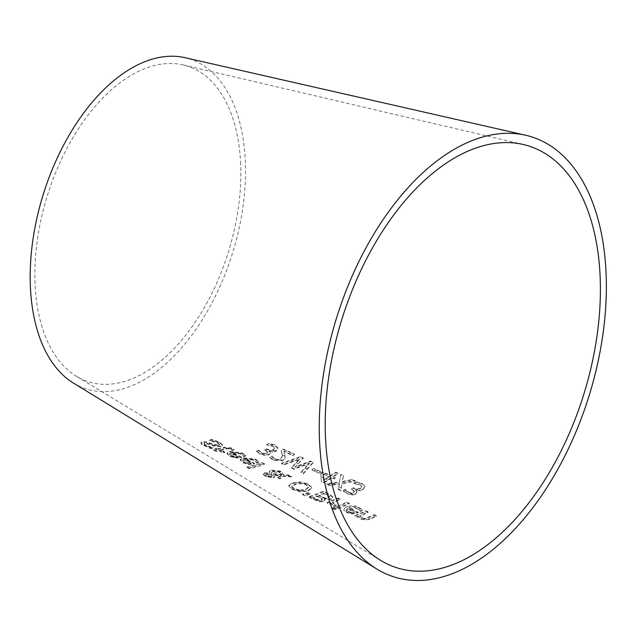 <?xml version="1.0" encoding="UTF-8"?>
<svg xmlns="http://www.w3.org/2000/svg" width="638" height="638" viewBox="0 0 638 638"><rect width="100%" height="100%" fill="white"/><g stroke="black" fill="none" stroke-linecap="round" stroke-linejoin="round"><path stroke-width="0.48" stroke-dasharray="3.19 2.39" d="M294.923 467.343L303.209 458.363L300.53 457.175L281.581 463.666L284.07 464.807L299.589 459.488L291.335 468.132L293.791 469.257L309.446 463.714L301.072 472.583L303.441 473.667L313.194 462.765L310.483 461.577L294.923 467.343L303.186 457.837L300.514 456.656L281.565 463.14L284.046 464.281L299.573 458.969L291.319 467.614L293.775 468.731L309.43 463.188L301.056 472.064L303.425 473.141L313.17 462.247L310.467 461.051L294.908 466.825M339.416 484.082L338.228 489.466L340.828 490.646L342.207 483.748L355.111 481.172L352.351 479.967L342.255 482.049L343.443 476.068L340.836 474.927L339.472 482.424L326.728 484.258L329.495 485.51L339.416 484.082L339.4 483.564L338.204 488.947L340.812 490.12L342.183 483.221L355.087 480.653L352.328 479.441L342.231 481.523L343.419 475.541L340.82 474.401L339.448 481.905L326.704 483.732L329.471 484.992L339.4 483.564M348.515 492.695L345.222 489.888A207.805 119.099 -72.7 0 1 344.44 490.359A207.805 119.099 -72.7 0 1 343.188 491.108L347.04 493.764L352.726 495.024L355.94 494.115L357.033 492.424L355.789 490.55A208.881 119.721 107.3 0 0 355.924 490.462L359.29 490.925L363.189 489.649L364.792 486.611L361.642 483.676L355.813 482.161A207.725 119.059 -72.7 0 1 353.795 483.636L359.848 484.84L361.81 486.754L361.778 486.108L360.558 488.134L357.4 489.091L353.133 487.767L351.546 488.812L354.513 491.164L353.643 492.361L351.139 492.895L347.056 491.324L345.198 489.37L343.172 490.59L347.024 493.238L351.658 494.49L355.916 493.589L357.017 491.906L355.9 489.936L359.266 490.399L363.166 489.131L364.776 486.084L361.618 483.149L355.789 481.642L353.771 483.11L359.824 484.314L361.802 486.627L360.582 488.66L357.424 489.617L353.149 488.293A208.307 119.394 -72.7 0 1 351.57 489.338L354.529 491.691L353.667 492.887L351.155 493.421L348.515 492.695L348.492 492.169M241.427 457.526L231.985 452.972L240.39 453.921L243.756 456.601A194.008 111.195 107.3 0 0 245.75 455.915L242.009 453.379L229.528 451.887L227.032 453.706L230.015 456.385L235.183 458.052L240.43 457.821A194.048 111.219 107.3 0 0 241.427 457.526L241.403 456.991L231.961 452.438L240.366 453.395L243.732 456.066L245.726 455.388L241.993 452.852L229.505 451.353L227.008 453.163L229.999 455.851L235.159 457.51L241.403 456.991M257.433 460.939L255.16 459.607L242.679 458.236L240.183 460.134L243.174 462.837L248.334 464.464L253.573 464.161A196.137 112.416 107.3 0 0 254.578 463.85L245.136 459.312L253.533 460.181L256.907 462.869A196.097 112.392 107.3 0 0 258.892 462.151L257.409 460.413L255.136 459.081L242.655 457.701L240.159 459.591L243.15 462.303L248.31 463.93L254.554 463.316L245.112 458.778L253.517 459.647L256.883 462.335L258.876 461.625L257.409 460.413M202.35 442.325L200.986 443.243L201.871 444.526L210.652 448.586A190.531 109.202 107.3 0 0 212.964 448.203L206.138 445.858L204.048 444.407L204.24 443.729L209.312 444.351L213.802 446.01L221.075 446.839L222.502 445.133L219.073 442.437L211.983 439.933A188.689 108.149 -72.7 0 1 209.559 440.627L217.231 442.884L219.679 444.838L218.858 445.539L214.4 445.037L206.162 442.405L201.568 441.982L200.962 442.7L202.063 444.144L210.628 448.035L212.94 447.661L206.114 445.308L204.08 443.928L204.144 443.219L209.288 443.809L213.778 445.468L221.051 446.305L222.479 444.598L219.049 441.911L211.96 439.399L209.543 440.092L217.207 442.349L219.655 444.303L218.834 445.005L214.376 444.495L206.138 441.863L202.334 441.783M222.566 445.468L222.479 444.598L222.566 445.468M247.042 467.542L249.338 468.675A196.879 112.838 107.3 0 0 264.483 464.217L262.186 463.14A196.512 112.631 -72.7 0 1 247.042 467.542L247.018 467L249.314 468.132L264.459 463.69L262.162 462.606L247.018 467M219.041 450.771L223.268 452.852A192.062 110.087 107.3 0 0 224.791 452.525L220.565 450.452A191.392 109.696 107.3 0 0 225.748 449.144L228.189 448.666L232.423 450.428A192.062 110.087 107.3 0 0 234.058 449.886L231.817 448.562L224.297 447.788A191.033 109.489 -72.7 0 1 218.26 449.319L216.713 448.562A190.786 109.353 -72.7 0 1 215.197 448.873L216.745 449.63A191.033 109.489 -72.7 0 1 213.602 450.181L215.899 451.329A191.392 109.696 107.3 0 0 219.041 450.771L219.017 450.229L223.244 452.31L224.767 451.983L220.541 449.91L228.165 448.131L232.399 449.894L234.042 449.351L231.801 448.035L224.281 447.254L218.244 448.777L216.697 448.02L215.173 448.331L216.721 449.088L213.578 449.63L215.875 450.779L219.017 450.229M292.675 489.625L300.498 491.89L308.258 491.061L311.639 487.807L307.739 484.21L299.924 482.328L292.196 483.437L288.791 486.252L292.675 489.625L292.651 489.083L300.474 491.356L308.234 490.526L311.615 487.28L307.723 483.684L299.9 481.802L292.18 482.902L288.767 485.709L292.651 489.083M288.791 486.22L288.767 485.685L288.791 486.22M311.647 487.926L311.615 487.28L311.647 487.926M263.231 474.512L265.751 476.506L273.359 477.982L274.643 476.881L273.439 474.704L281.238 475.565L277.291 477.08L279.675 478.229L283.655 475.804L291.582 476.434L288.464 474.975L283.902 474.449L283.926 475.174L280.784 471.626L270.847 470.581L269.252 472.144L269.236 471.466L269.954 473.053L264.276 472.79L263.207 473.978L265.727 475.964L273.335 477.447L274.603 476.546L274.627 477.08L273.463 475.238L281.262 476.1L277.315 477.615L279.699 478.763A200.691 115.023 107.3 0 0 280.632 478.46L283.679 476.339L291.606 476.961L288.488 475.501L283.926 475.174L280.76 471.091L270.823 470.054L269.236 471.466L269.978 473.579L264.299 473.324L263.231 474.512L263.175 473.771L263.231 474.512M308.632 493.11L302.468 494.625L305.171 495.933L310.275 493.892L308.632 493.11L308.609 492.576L302.444 494.083L305.155 495.399L310.259 493.365L308.609 492.576M308.944 497.249L319.12 501.675L323.673 501.691L324.846 500.479L324.224 499.355A207.637 119.011 107.3 0 0 324.287 499.323L331.281 499.466L332.653 497.138L328.602 494.171L323.386 491.762A206.226 118.197 -72.7 0 1 308.944 497.249L308.92 496.715L319.096 501.149L323.649 501.157L324.822 499.953L324.2 498.82L331.258 498.94L332.629 496.611L328.578 493.645L323.37 491.236L308.92 496.715M332.813 497.728L332.629 496.611L332.813 497.728M333.403 506.014L334.392 506.436A209.679 120.175 107.3 0 0 336.29 505.719L332.55 502.927A208.897 119.729 107.3 0 0 340.221 499.546L337.925 498.485A208.53 119.521 -72.7 0 1 327.103 503.023L329.399 504.116A208.897 119.729 107.3 0 0 331.018 503.518L333.403 506.014L333.379 505.487L334.368 505.902L336.266 505.184L332.526 502.393L340.198 499.02L337.901 497.959L327.079 502.497L329.375 503.589L330.994 502.991L333.379 505.487M338.451 508.406A210.333 120.55 107.3 0 0 349.273 503.717L346.976 502.656A209.966 120.343 -72.7 0 1 336.154 507.322L338.451 508.406L338.427 507.88L349.249 503.191L346.952 502.13L336.13 506.787L338.427 507.88M332.302 508.542L334.91 509.786A210.357 120.566 107.3 0 0 336.808 509.14L334.208 507.896A209.942 120.327 -72.7 0 1 332.302 508.542L332.286 508.007L334.886 509.252L336.784 508.606L334.184 507.37L332.286 508.007M358.237 512.745L348.811 508.358L357.184 508.638L360.558 511.429A212.542 121.818 107.3 0 0 362.536 510.456L358.795 507.856C352.543 505.862 348.396 505.687 346.354 507.33L344.329 508.638L343.89 509.898L344.313 510.855L346.881 512.649L352.024 514.037L357.248 513.191A212.582 121.842 107.3 0 0 358.237 512.745L358.221 512.218L348.787 507.832L352.016 507.074L355.007 507.362L357.16 508.111L360.534 510.902L362.512 509.929L358.771 507.338C356.179 505.503 352.032 505.328 346.33 506.803L343.858 509.244L346.857 512.123L352.009 513.51L358.221 512.218M362.224 518.359L359.999 516.158A213.315 122.265 107.3 0 0 368.07 512.346L365.773 511.293A212.948 122.057 -72.7 0 1 354.967 516.206L357.264 517.282A213.315 122.265 107.3 0 0 358.468 516.796L361.092 519.348L369.466 519.611A214.647 123.03 107.3 0 0 376.468 516.19L374.171 515.145A214.288 122.815 -72.7 0 1 368.022 518.16L365.159 519.021L362.224 518.359L359.976 515.632L368.046 511.828L365.749 510.775L354.943 515.671L357.24 516.756L358.444 516.27L361.076 518.822L364.689 519.826L367.528 519.699L376.444 515.671L374.155 514.619L365.143 518.495L362.201 517.833M318.92 473.221A202.9 116.291 107.3 0 0 320.659 472.104L313.792 469.042A201.807 115.669 -72.7 0 1 312.054 470.142L318.92 473.221L320.643 471.578L313.776 468.515L312.038 469.624L318.904 472.694M73.442 383.063A172.898 99.097 107.3 0 0 146.006 378.613A172.898 99.097 107.3 0 0 245.319 161.502A172.898 99.097 107.3 0 0 184.924 57.667M273.71 450.005L270.544 450.755L266.261 449.343A194.51 111.483 -72.7 0 1 264.674 450.237L266.907 451.441L267.633 452.533L266.764 453.594L264.252 453.961L261.604 453.171L258.31 450.444A194 111.195 -72.7 0 1 256.277 451.457L260.129 454.073L264.77 455.444L269.037 454.822L270.145 453.323L268.893 451.545A195.084 111.817 107.3 0 0 269.037 451.465L272.402 452.039L275.425 451.497L276.318 451.034L277.937 448.283L274.787 445.428L268.949 443.793A193.92 111.148 -72.7 0 1 266.923 445.077L272.984 446.44L274.938 448.291L274.906 447.653L273.224 449.742L270.52 450.229L266.245 448.825L264.65 449.718L266.828 450.875L267.601 452.159L266.748 453.068L264.228 453.435L261.58 452.645L258.294 449.926L256.253 450.938L260.105 453.546L264.746 454.918L269.021 454.304L270.121 452.805L269.013 450.946L272.386 451.521L276.294 450.508L277.913 447.756L274.763 444.901L268.925 443.274L266.899 444.558L272.96 445.914L274.906 447.653L273.686 449.487M277.969 448.578L277.913 447.756L277.969 448.578M282.203 454.982L282.323 456.25L280.68 459.559L277.985 460.118L275.177 459.4L271.955 456.704A196.169 112.432 -72.7 0 1 269.906 457.757L273.694 460.325L283.049 460.74L284.979 458.682L285.003 456.13L283.91 451.64L292.826 455.612A197.884 113.42 107.3 0 0 294.477 454.495L283.288 449.535A196.105 112.4 -72.7 0 1 281.262 450.867L282.299 455.723L280.664 459.033L277.961 459.591L275.153 458.881L271.932 456.186L269.882 457.239L273.67 459.807L283.025 460.213L284.955 458.164L284.979 455.604L283.894 451.122L292.802 455.085L294.453 453.977L283.264 449.016L281.238 450.34L282.179 454.455M320.691 473.795L321.432 481.857L323.665 482.87A204.79 117.376 107.3 0 0 327.342 480.733A204.79 117.376 107.3 0 0 331.521 478.109L333.682 479.074A205.133 117.575 107.3 0 0 335.221 478.053L333.06 477.088A204.79 117.376 107.3 0 0 337.957 473.659L335.62 472.638A204.423 117.169 -72.7 0 1 330.723 476.052L322.708 472.495A203.147 116.435 -72.7 0 1 320.691 473.795L321.408 481.331L323.649 482.344L331.497 477.583L333.658 478.548L335.197 477.527L333.036 476.57L337.933 473.141L335.596 472.112L330.699 475.533L322.684 471.968L320.675 473.276M364.832 486.938L364.776 486.084L364.832 486.938M282.227 454.814L285.082 456.425L285.106 456.944M353.97 483.716L353.946 483.189M353.795 483.636L353.771 483.11M355.813 482.161L355.789 481.642M353.149 488.293L353.133 487.767M351.57 489.338L351.546 488.812M359.29 490.925L359.266 490.399M355.924 490.462L355.9 489.936M355.789 490.55L355.765 490.032M351.682 495.008L351.658 494.49M343.188 491.108L343.172 490.59M345.222 489.888L345.198 489.37M345.365 489.952L345.349 489.434M346.362 491.252L346.338 490.726M231.371 455.444L229.489 453.777L229.528 454.455L230.589 453.355L237.791 456.848L237.767 456.314L234.8 456.505L231.371 455.444L231.395 455.987L229.528 454.455L230.565 452.82L237.767 456.314M230.589 453.355L230.565 452.82M237.791 456.848L234.816 457.039L234.8 456.505M234.816 457.039L231.395 455.987M231.985 452.972L231.961 452.438M242.703 455.42L242.687 454.886M243.628 456.537L243.604 456.003M243.756 456.601L243.732 456.066M245.75 455.915L245.726 455.388M235.183 458.052L235.159 457.51M248.334 464.464L248.31 463.93M254.578 463.85L254.554 463.316M245.136 459.312L245.112 458.778M258.892 462.151L258.876 461.625M256.907 462.869L256.883 462.335M256.771 462.805L256.747 462.279M255.854 461.681L255.83 461.146M243.74 459.727L250.941 463.196L247.975 463.435L244.545 462.406L242.679 460.859L243.716 459.193L250.917 462.662L247.951 462.901L244.521 461.872L242.655 460.325L243.716 459.193M247.975 463.435L247.951 462.901M250.941 463.196L250.917 462.662M210.652 448.586L210.628 448.035M212.964 448.203L212.94 447.661M212.789 448.115L212.765 447.573M206.162 442.405L206.138 441.863M210.452 443.593L210.428 443.051M209.743 440.714L209.719 440.172M209.559 440.627L209.543 440.092M211.983 439.933L211.96 439.399M249.338 468.675L249.314 468.132M264.483 464.217L264.459 463.69M262.186 463.14L262.162 462.606M223.268 452.852L223.244 452.31M224.791 452.525L224.767 451.983M220.565 450.452L220.541 449.91M228.189 448.666L228.165 448.131M232.288 450.364L232.264 449.83M232.423 450.428L232.399 449.894M234.058 449.886L234.042 449.351M215.899 451.329L215.875 450.779M213.602 450.181L213.578 449.63M216.745 449.63L216.721 449.088M215.197 448.873L215.173 448.331M216.713 448.562L216.697 448.02M218.26 449.319L218.244 448.777M300.498 491.89L300.474 491.356M299.884 490.646L294.357 489.163L291.829 486.77L294.716 484.633C300.283 483.317 304.079 483.429 306.096 484.944L308.601 487.384L305.746 489.864L299.884 490.646L299.86 490.112L294.333 488.628L291.805 486.236L294.692 484.098C296.614 482.743 300.41 482.846 306.081 484.417L308.577 486.858L305.722 489.338L299.86 490.112M291.829 486.866L291.805 486.236L291.829 486.866M271.142 476.243L266.867 475.629L265.735 474.632L268.359 473.843L271.597 474.361L272.251 475.589L271.158 476.777L266.883 476.171L265.759 475.166L268.383 474.377L268.359 473.843M268.383 474.377L271.621 474.895L272.266 476.123L272.298 475.35L272.266 476.123L271.158 476.777M271.557 472.463L272.873 471.418L279.843 472.04L281.988 474.473L271.812 473.396L271.557 472.463L271.836 473.922L271.573 472.997L272.889 471.945L279.867 472.567L282.012 474.999L282.004 474.201L282.012 474.999L271.836 473.922L271.557 472.463M271.621 474.895L271.597 474.361M273.463 475.238L273.439 474.704M281.262 476.1L281.238 475.565M277.315 477.615L277.291 477.08M279.699 478.763L279.675 478.229M283.679 476.339L283.655 475.804M291.606 476.961L291.582 476.434M269.978 473.579L269.954 473.053M288.488 475.501L288.464 474.975M302.468 494.625L302.444 494.083M305.171 495.933L305.155 495.399M310.275 493.892L310.259 493.365M321.552 496.611L318.817 495.319L324.144 493.102L329.615 496.197L329.822 497.265L329.615 496.197L328.825 497.728L325.109 497.959L318.841 495.846A206.608 118.421 107.3 0 0 324.168 493.621L329.639 496.723L328.849 498.254L325.133 498.485L325.109 497.959M315.292 498.477L312.979 497.377L317.214 495.925L322.254 498.717L322.429 499.61L321.424 500.399L318.984 500.471L318.968 499.937L313.003 497.903A206.608 118.421 107.3 0 0 317.238 496.452L322.278 499.243L322.254 498.717L321.408 499.865L318.968 499.937M317.238 496.452L317.214 495.925M313.003 497.903L312.979 497.377M318.984 500.471L315.316 499.012M324.168 493.621L324.144 493.102M318.841 495.846L318.817 495.319M325.133 498.485L321.576 497.138M319.12 501.675L319.096 501.149M324.224 499.355L324.2 498.82M324.287 499.323L324.271 498.796M323.386 491.762L323.37 491.236M334.392 506.436L334.368 505.902M336.29 505.719L336.266 505.184M336.17 505.663L336.146 505.129M331.018 503.518L330.994 502.991M329.399 504.116L329.375 503.589M332.55 502.927L332.526 502.393M327.103 503.023L327.079 502.497M340.221 499.546L340.198 499.02M337.925 498.485L337.901 497.959M349.273 503.717L349.249 503.191M346.976 502.656L346.952 502.13M336.154 507.322L336.13 506.787M334.91 509.786L334.886 509.252M336.808 509.14L336.784 508.606M334.208 507.896L334.184 507.37M348.22 511.477L346.33 509.698L346.37 510.384L347.415 508.965L354.616 512.322L354.592 511.796L351.642 512.346L348.22 511.477L348.244 512.003L346.37 510.384L347.399 508.43L354.592 511.796M347.415 508.965L347.399 508.43M354.616 512.322L351.658 512.872L351.642 512.346M351.658 512.872L348.244 512.003M348.811 508.358L348.787 507.832M359.497 510.161L359.481 509.634M360.422 511.365L360.398 510.847M360.558 511.429L360.534 510.902M362.536 510.456L362.512 509.929M352.024 514.037L352.009 513.51M259.451 451.744L259.427 451.218M258.462 450.516L258.438 449.989M258.31 450.444L258.294 449.926M256.277 451.457L256.253 450.938M264.77 455.444L264.746 454.918M268.893 451.545L268.877 451.026M269.037 451.465L269.013 450.946M272.402 452.039L272.386 451.521M268.949 443.793L268.925 443.274M266.923 445.077L266.899 444.558M267.099 445.157L267.075 444.63M266.261 449.343L266.245 448.825M264.674 450.237L264.65 449.718M359.999 516.158L359.976 515.632M368.07 512.346L368.046 511.828M365.773 511.293L365.749 510.775M354.967 516.206L354.943 515.671M357.264 517.282L357.24 516.756M358.468 516.796L358.444 516.27M374.171 515.145L374.155 514.619M376.468 516.19L376.444 515.671M313.194 462.765L313.17 462.247M310.483 461.577L310.467 461.051M303.441 473.667L303.425 473.141M303.209 458.363L303.186 457.837M301.072 472.583L301.056 472.064M300.53 457.175L300.514 456.656M309.446 463.714L309.43 463.188M281.581 463.666L281.565 463.14M284.07 464.807L284.046 464.281M293.791 469.257L293.775 468.731M291.335 468.132L291.319 467.614M299.589 459.488L299.573 458.969M284.979 458.682L284.955 458.164M269.906 457.757L269.882 457.239M285.003 456.13L284.979 455.604M271.955 456.704L271.932 456.186M272.083 456.768L272.067 456.242M283.91 451.64L283.894 451.122M273.056 457.988L273.04 457.462M292.826 455.612L292.802 455.085M294.477 454.495L294.453 453.977M283.288 449.535L283.264 449.016M281.262 450.867L281.238 450.34M329.184 477.065A204.423 117.169 -72.7 0 1 323.594 480.518L323.083 474.345L329.184 477.065L329.16 476.546L323.57 479.991L323.059 473.827L329.16 476.546M323.083 474.345L323.059 473.827M322.708 472.495L322.684 471.968M321.432 481.857L321.408 481.331M330.723 476.052L330.699 475.533M323.665 482.87L323.649 482.344M335.62 472.638L335.596 472.112M337.957 473.659L337.933 473.141M331.521 478.109L331.497 477.583M333.06 477.088L333.036 476.57M333.682 479.074L333.658 478.548M335.221 478.053L335.197 477.527M323.594 480.518L323.57 479.991M320.659 472.104L320.643 471.578M313.792 469.042L313.776 468.515M312.054 470.142L312.038 469.624M355.111 481.172L355.087 480.653M352.351 479.967L352.328 479.441M342.255 482.049L342.231 481.523M343.443 476.068L343.419 475.541M340.836 474.927L340.82 474.401M339.472 482.424L339.448 481.905M326.728 484.258L326.704 483.732M329.495 485.51L329.471 484.992M342.207 483.748L342.183 483.221M338.228 489.466L338.204 488.947M340.828 490.646L340.812 490.12M240.662 164.205A165.409 94.807 107.3 0 0 183.202 64.94A165.409 94.807 107.3 0 0 49.892 187.915A165.409 94.807 107.3 0 0 76.512 376.34A165.409 94.807 107.3 0 0 145.6 371.938A165.409 94.807 107.3 0 0 240.662 164.205M347.048 491.324L344.416 489.84M352.71 494.506L348.795 492.297M359.848 484.84L359.824 484.314M360.582 488.66L360.558 488.134M357.424 489.617L357.4 489.091M361.642 483.676L361.618 483.149M354.178 488.748L354.162 488.222M352.375 489.697L352.351 489.179M353.667 492.887L353.643 492.361M351.155 493.421L351.139 492.895M363.189 489.649L363.166 489.131M355.94 494.115L355.916 493.589M347.04 493.764L347.024 493.238M240.39 453.921L240.366 453.395M244.282 454.711L244.266 454.184M242.009 453.379L241.993 452.852M240.43 457.821L240.406 457.286M230.015 456.385L229.999 455.851M229.528 451.887L229.505 451.353M242.679 458.236L242.655 457.701M255.16 459.607L255.136 459.081M243.174 462.837L243.15 462.303M253.573 464.161L253.557 463.627M253.533 460.181L253.517 459.647M244.545 462.406L244.521 461.872M204.296 446.01L204.272 445.46M206.138 445.858L206.114 445.308M204.67 443.609L204.646 443.067M209.312 444.351L209.288 443.809M213.802 446.01L213.778 445.468M221.075 446.839L221.051 446.305M219.073 442.437L219.049 441.911M214.4 445.037L214.376 444.495M218.858 445.539L218.834 445.005M217.231 442.884L217.207 442.349M225.748 449.144L225.732 448.61M230.796 449.367L230.781 448.841M231.817 448.562L231.801 448.035M224.297 447.788L224.281 447.254M308.258 491.061L308.234 490.526M307.739 484.21L307.723 483.684M299.924 482.328L299.9 481.802M292.196 483.437L292.18 482.902M294.357 489.163L294.333 488.628M305.746 489.864L305.722 489.338M294.716 484.633L294.692 484.098M266.588 474.505L266.572 473.97M266.883 476.171L266.867 475.629M279.867 472.567L279.843 472.04M272.889 471.945L272.873 471.418M273.359 477.982L273.335 477.447M265.751 476.506L265.727 475.964M280.632 478.46L280.616 477.926M264.299 473.324L264.276 472.79M270.847 470.581L270.823 470.054M280.784 471.626L280.76 471.091M319.973 497.752L319.949 497.217M321.424 500.399L321.408 499.865M326.13 494.538L326.106 494.011M328.849 498.254L328.825 497.728M313.76 499.57L313.736 499.036M323.673 501.691L323.649 501.157M331.281 499.466L331.258 498.94M328.602 494.171L328.578 493.645M334.846 505.113L334.83 504.578M357.184 508.638L357.16 508.111M361.068 509.196L361.044 508.669M358.795 507.856L358.771 507.338M357.248 513.191L357.224 512.665M346.881 512.649L346.857 512.123M346.354 507.33L346.33 506.803M261.604 453.171L261.58 452.645M260.129 454.073L260.105 453.546M269.037 454.822L269.021 454.304M276.318 451.034L276.294 450.508M274.787 445.428L274.763 444.901M272.984 446.44L272.96 445.914M264.252 453.961L264.228 453.435M270.544 450.755L270.52 450.229M266.764 453.594L266.748 453.068M267.298 449.814L267.274 449.288M265.48 450.611L265.464 450.085M275.401 450.97L273.224 449.742M365.159 519.021L365.143 518.495M368.022 518.16L367.998 517.633M361.092 519.348L361.076 518.822M369.466 519.611L369.442 519.085M297.978 463.682L296.207 462.686M293.608 461.218L291.534 460.054M302.109 466.011L300.331 465.014M307.396 468.986L305.275 467.798M283.049 460.74L283.025 460.213M273.694 460.325L273.67 459.807M275.177 459.4L275.153 458.881M277.985 460.118L277.961 459.591M280.68 459.559L280.664 459.033M327.318 480.207L325.213 479.018M323.402 478.006L320.978 476.634M341.234 488.046L338.73 486.635M334.591 484.306L332.302 483.014M354.513 491.164L354.529 491.691M357.017 491.906L357.033 492.424M227.008 453.163L227.032 453.706M240.159 459.591L240.183 460.134M203.913 443.554L203.937 444.104M200.962 442.7L200.986 443.243M219.655 444.303L219.679 444.838M308.601 487.384L308.577 486.858M265.759 475.166L265.735 474.632M271.557 473.268L271.533 472.734M324.822 499.953L324.846 500.479M343.858 509.244L343.882 509.778M270.121 452.805L270.145 453.323M267.609 452.015L267.633 452.533M282.323 456.25L282.299 455.723M380.878 560.515L76.512 376.34M523.399 144.523L183.202 64.94"/><path stroke-width="0.96" d="M606.1 273.678A230.533 132.13 -72.7 0 1 473.691 563.147A230.533 132.13 -72.7 0 1 376.938 569.096A230.533 132.13 -72.7 0 1 340.221 306.719A230.533 132.13 -72.7 0 1 525.584 135.224A230.533 132.13 -72.7 0 1 606.1 273.678M525.584 135.224L184.924 57.667A172.898 99.097 107.3 0 0 45.904 186.288A172.898 99.097 107.3 0 0 73.442 383.063L376.938 569.096M600.151 277.131A220.963 126.651 -72.7 0 1 473.165 554.637A220.963 126.651 -72.7 0 1 380.878 560.515A220.963 126.651 -72.7 0 1 345.31 308.8A220.963 126.651 -72.7 0 1 523.399 144.523A220.963 126.651 -72.7 0 1 600.151 277.131"/></g></svg>
